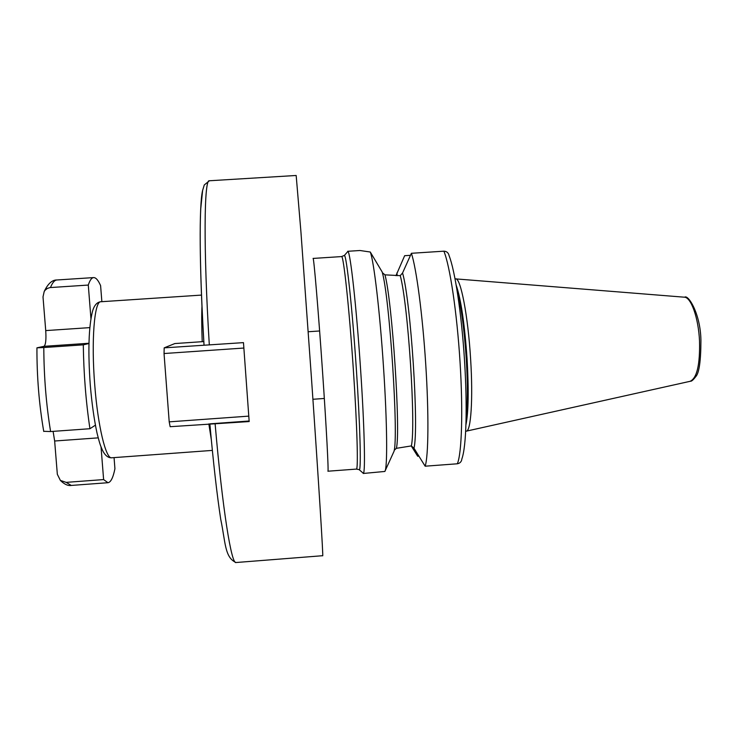 <?xml version="1.0" encoding="UTF-8"?>
<svg xmlns="http://www.w3.org/2000/svg" width="738" height="738" viewBox="0 0 738 738"><rect width="100%" height="100%" fill="white"/><g stroke="black" fill="none" stroke-linecap="round" stroke-linejoin="round"><path stroke-width="1.11" d="M164.187 347.856L243.475 342.626L249.176 421.555L170.155 426.702L169.205 421.85L164.039 353.53L164.187 347.856L174.841 343.557L203.826 341.574M249.13 421.001L209.841 423.843M248.743 416.131L169.205 421.85M243.826 348.041L164.039 353.53M202.203 341.685C201.64 326.408 201.566 314.517 201.981 306.002M208.845 423.907L211.289 439.525M101.041 446.914L103.615 479.58L107.96 482.707C110.811 482.301 113.135 477.643 114.925 468.731L114.058 457.615M101.862 301.676L100.599 285.615C98.219 280.209 95.903 277.534 93.652 277.589C91.66 277.719 89.87 280.209 88.292 285.062L49.926 287.589L47.343 288.438L45.212 290.117L44.206 291.492L43.007 296.888L45.728 330.596C46.3 339.775 45.71 345.024 43.976 346.325L88.957 343.262M88.947 343.511L83.293 344.849L43.8 347.533L36.937 347.829L43.976 346.325M103.615 479.58L66.152 482.366L60.378 480.41L57.333 474.294L54.649 441.01L53.099 431.37M43.717 431.306L50.599 431.546C46.18 404.47 43.92 376.463 43.8 347.533M95.396 425.171L89.935 428.723L50.599 431.546M83.293 344.849C83.698 373.705 85.912 401.656 89.935 428.723M88.292 285.062L90.912 318.355M362.515 472.578L363.391 473.335C365.504 472.237 364.434 426.057 360.55 368.825C356.426 306.63 350.329 251.87 347.912 251.409L347.155 252.276M370.273 252.018C373.825 260.569 379.904 311.823 383.511 367.21C387.238 422.708 387.588 468.289 384.849 471.453L394.018 451.324C398.732 436.509 389.544 296.51 382.192 272.008L370.273 252.018L359.95 250.505L347.69 251.298M363.188 473.473L384.849 471.453M394.193 450.318L396.371 448.326L411.343 445.918L413.972 448.215L425.153 466.195C428.483 456.324 428.935 413.88 425.734 364.258C422.56 314.646 416.343 267.866 411.389 253.291L402.561 272.986C410.835 301.132 419.092 428.806 413.972 448.215M402.561 272.986L400.245 275.652L384.95 274.85L382.349 272.663M457.329 463.787C461.757 453.852 463.16 411.398 460.032 361.851C456.942 312.322 449.912 265.662 443.879 251.178C446.748 251.307 448.492 252.82 449.11 255.726C454.949 270.422 461.536 313.632 464.488 359.821C467.403 406.02 466.444 446.186 461.887 458.861C461.564 461.656 460.042 463.298 457.329 463.787L425.153 466.195M410.466 255.32L404.655 255.699L395.965 275.671M411.241 445.927L417.671 456.213L418.852 456.121M443.879 251.178L411.389 253.291M466.084 431.186L466.231 431.176C470.918 431.656 473.187 398.926 470.604 358.88C468.021 315.532 460.549 277.414 455.604 278.881L455.466 278.89M204.02 345.126C199.288 267.064 199.094 205.007 202.553 190.727M204.039 345.163C200.579 287.119 199.398 236.289 200.745 208.817L202.618 190.422L204.269 184.961L209.407 180.764C204.122 178.31 203.273 247.046 209.315 344.96M215.136 424.009C222.562 510.05 231.529 564.755 236.031 562.522C224.583 557.531 225.514 542.024 220.736 519.331C216.981 494.746 213.356 462.947 209.869 423.935M236.031 562.522L322.69 555.705C323.465 559.081 318.659 481.822 311.436 377.81L300.901 231.483L296.169 175.478L209.407 180.764M94.759 385.218C97.896 426.435 105.958 459.276 111.715 457.781C108.052 457.994 104.925 455.383 102.333 449.949C100.506 445.466 100.119 445.429 97.047 433.151C94.123 419.608 91.881 403.658 90.304 385.301C87.859 351.546 88.634 326.731 92.619 310.836C94.39 305.126 97.13 302.091 100.838 301.75C94.409 300.744 91.088 340.642 94.759 385.218M50.488 287.534C52.416 282.645 54.566 280.126 56.927 279.979C52.186 279.84 47.942 283.678 44.206 291.492M107.96 482.707L71.254 485.438L66.152 482.366M54.649 441.01L98.2 437.855M45.728 330.596L89.778 327.626M356.371 469.091C358.373 470.53 357.174 425.669 353.308 369.009C349.212 307.589 343.456 254.333 341.546 256.584L313.069 258.429C313.742 256.252 318.29 309.665 322.506 371.168C326.427 427.902 328.779 472.744 327.912 471.213L356.371 469.091L358.742 469.534M343.834 255.809L344.425 255.385C346.62 256.031 352.349 308.964 356.334 368.871C360.079 424.009 361.279 468.658 359.388 469.875L363.391 473.335M384.95 274.85C392.182 300.384 400.799 431.887 396.371 448.326M397.145 275.689L396.961 272.857M466.102 419.276C467.754 405.3 467.818 385.254 466.296 359.129C464.267 329.259 461.213 306.436 457.136 290.68M456.241 285.302C461.01 299.407 464.626 324 467.089 359.074C468.842 390.162 468.473 412.053 465.964 424.728M455.853 278.899L684.209 297.183C690.934 296.824 698.452 317.598 699.513 340.827C700.085 364.738 696.94 378.234 690.076 381.315L466.471 431.121M411.343 445.918C416.048 426.232 408.114 303.733 400.245 275.652M212.35 450.401L111.715 457.781M36.937 347.829C36.835 376.638 39.105 404.516 43.745 431.462M71.254 485.438C67.961 485.973 64.335 484.303 60.378 480.41M93.652 277.589L56.927 279.979M201.52 295.089L100.838 301.75M341.546 256.584L344.425 255.385L347.912 251.409M684.624 297.22C688.093 294.121 700.639 313.761 700.925 340.615C700.851 361.14 699.126 373.142 695.74 376.657C693.231 379.941 691.478 381.463 690.482 381.223M319.619 330.975L308.207 331.749M324.323 398.465L312.921 399.276"/></g></svg>
